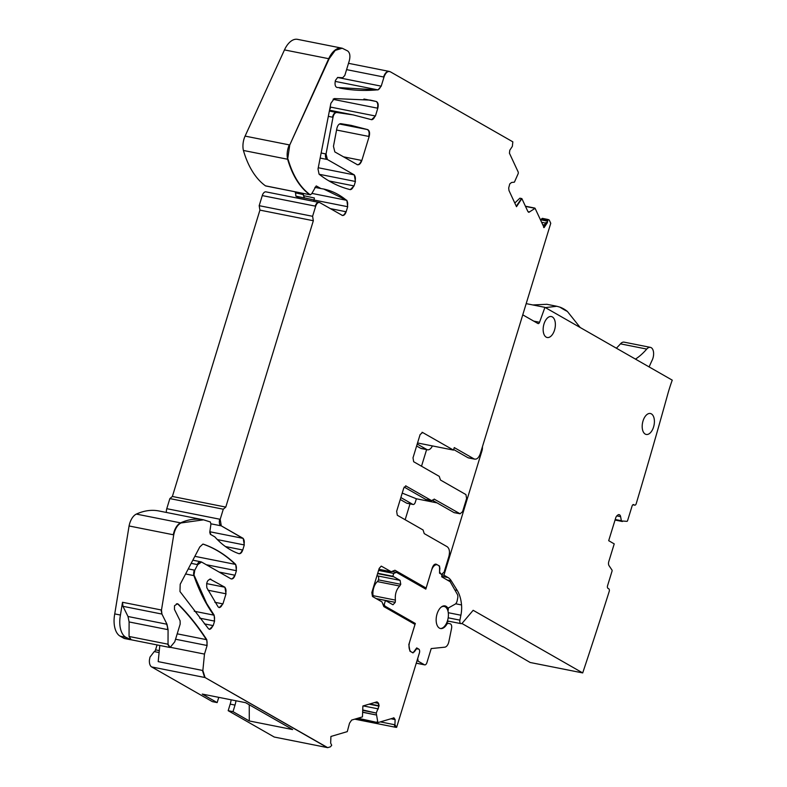 <?xml version="1.0" encoding="UTF-8"?>
<svg xmlns="http://www.w3.org/2000/svg" width="787" height="787" viewBox="0 0 787 787"><rect width="100%" height="100%" fill="white"/><g stroke="black" fill="none" stroke-linecap="round" stroke-linejoin="round"><path stroke-width="1.18" d="M378.577 570.427L393.716 573.438L392.851 576.271L377.711 573.261M391.916 571.451L396.441 572.346L393.716 573.438M431.67 569.886L425.816 589.138L396.441 572.346M382.915 604.239L384.223 604.505L384.941 606.098L415.32 623.471L409.594 642.074M376.304 598.671L385.453 600.481L384.223 604.505M416.087 648.763L418.714 649.068L416.707 647.908L413.027 652.915L411.276 651.911A8.008 4.397 -78.8 0 1 409.633 642.084M418.743 649.068L418.714 649.068A3.207 1.761 -78.8 0 1 419.402 653.003L417.71 658.562L418.143 661.178L424.4 664.759L416.274 663.146M431.699 569.886A8.008 4.397 -78.8 0 1 437.06 564.781A8.008 4.397 -78.8 0 1 437.552 564.938L439.579 566.089L439.549 573.192L441.241 574.166A2.135 1.171 -78.8 0 1 441.684 576.782L450.184 581.731L457.345 594.323A4.269 2.341 -78.8 0 1 457.7 598.11L457.178 600.697A4.269 2.341 -78.8 0 1 455.102 604.2L448.826 607.712A3.207 1.761 -78.8 0 1 448.039 607.859A3.207 1.761 -78.8 0 1 447.38 607.436A11.539 6.335 -78.8 0 0 444.999 605.901A11.539 6.335 -78.8 0 0 438.851 609.886A11.539 6.335 -78.8 0 0 436.214 621.445A11.539 6.335 -78.8 0 0 440.504 628.528A11.539 6.335 -78.8 0 0 446.652 624.544A3.207 1.761 -78.8 0 1 448.364 623.432L450.085 623.766A4.269 2.341 -78.8 0 1 451.551 628.449L448.875 641.602A6.404 3.522 -78.8 0 1 444.783 647.18L431.207 648.577L426.908 662.634A3.207 1.761 -78.8 0 1 424.705 664.867A3.207 1.761 -78.8 0 1 424.4 664.759M373.107 596.841A3.266 1.79 101.2 0 0 373.077 595.67A10.684 5.863 101.2 0 1 377.376 581.603L399.707 586.04L400.76 584.308L400.101 580.373L392.851 576.271M399.707 586.04C396.294 589.601 394.867 594.293 395.399 600.107L395.251 602.35L392.998 604.741M385.453 600.481L392.693 604.623M383.535 605.823L384.941 606.098M412.329 622.871L415.32 623.471M377.376 581.603A3.266 1.79 101.2 0 0 378.429 579.871A3.207 1.761 101.2 0 0 377.78 575.936L377.022 575.504M393.992 576.871L377.603 573.615M378.429 579.871L400.76 584.308M417.543 442.963L453.499 450.105L422.324 432.338M434.178 499.115L460.08 513.773L462.589 511.648L466.602 498.525L465.943 494.59L440.454 480.011L439.264 476.371L413.667 461.733L413.008 457.798L420.11 434.581L422.619 432.457L421.999 432.329M437.031 502.883L416.362 498.771L402.216 493.105M400.258 499.499L406.663 503.159A3.207 1.761 101.2 0 0 406.968 503.277L413.096 504.487A3.207 1.761 -78.8 0 0 415.3 502.254L416.362 498.771M400.858 497.551L412.791 504.378L406.663 503.159M441.418 574.382L444.065 572.228L448.856 556.576C450.026 551.844 449.475 548.569 447.213 546.739L424.252 533.616L423.062 529.976L397.307 515.249L396.648 511.314L403.751 488.088L405.964 485.854M437.483 564.899L436.47 564.328C434.778 563.708 433.381 564.889 432.289 567.86L426.111 588.056L422.747 587.387M380.347 721.886L394.484 724.699A3.207 1.761 -78.8 0 0 395.684 727.296L396.638 727.355L419.382 652.964M393.549 717.783L395.123 719.593L393.992 717.872L377.868 722.614L376.245 713.042L379.098 705.782L378.567 703.401L377.14 701.935M376.56 701.965L362.886 705.988L362.453 716.888L351.661 720.066L349.526 723.174L347.274 731.625L330.924 736.465L330.658 743.095L331.701 745.279L330.432 746.833L327.677 747.65L205.063 677.548L202.859 670.504L204.482 654.086L207.109 645.507L206.794 639.713C198.088 626.285 188.624 614.47 178.383 604.259L177.459 603.737L174.527 605.724L174.458 609.423L180.105 620.795L180.184 624.061L174.753 641.828L170.11 647.435L169.421 647.367M157.056 644.927L155.551 649.855A2.518 1.377 -78.8 0 1 154.222 651.587L150.002 657.096L149.441 659.899A8.008 4.397 -78.8 0 0 151.645 666.933L212.352 701.64L217.163 702.594L202.259 694.075L245.603 702.683L292.626 729.569L249.272 720.961L233.001 711.655L228.181 710.691L274.26 737.035L327.677 747.65M217.163 702.594L218.766 697.351M191.162 563.354L197.704 564.653L201.551 562.016L230.847 578.77C232.539 579.389 233.936 578.209 235.028 575.228L236.415 570.703L235.707 564.446C225.8 554.933 215.008 548.165 203.341 544.171L203.135 544.112M114.745 613.909L120.441 615.041A21.357 11.726 -78.8 0 0 125.812 637.283L120.116 636.152A21.357 11.726 -78.8 0 1 114.745 613.909L129.078 525.972L173.74 534.845C175.058 528.815 177.488 524.85 181.01 522.962L203.577 519.833L210.316 521.958L210.946 524.034L209.765 532.268L210.336 534.304L214.821 536.872C221.993 544.919 230.001 550.516 238.845 553.654C240.458 553.969 241.766 552.749 242.75 549.985L244.295 544.938L243.193 538.387L221.285 525.864L220.193 519.302L223.282 509.209L225.79 507.084L313.334 220.734L312.596 216.297L315.685 206.204C316.777 203.223 318.174 202.043 319.866 202.662L342.473 215.49M303.27 193.415A5.342 2.932 -78.8 0 1 303.438 195.638L304.539 198.009L295.833 196.101L300.113 198.649M310.176 194.753A2.135 1.171 -78.8 0 1 309.95 194.743A2.135 1.171 -78.8 0 1 309.694 194.625A106.806 58.622 -78.8 0 1 287.639 159.249L289.754 144.975L329.133 58.779L335.203 50.407L342.207 48.223L347.647 50.948C349.92 52.768 350.461 56.044 349.29 60.776L344.804 75.463L342.729 77.726L337.662 77.46L335.429 80.402L335.164 81.878C334.78 84.966 335.39 86.826 337.003 87.475L378.016 89.905L381.223 86.157L383.997 77.067C385.66 72.561 387.765 70.8 390.322 71.784L512.839 141.837L512.347 146.382L509.789 150.228L509.435 153.209L518.289 172.235L518.259 173.455L514.403 182.161L511.56 182.486L509.769 183.922L508.687 187.975L508.992 190.552L516.498 206.696L521.87 198.609L519.882 198.176L514.796 203.036M521.87 198.609L527.802 211.339L528.864 212.313L535.101 208.339L544.092 227.6L547.358 222.682L547.978 219.475L549.237 220.026L550.752 223.282L480.336 453.597C478.693 458.064 476.607 459.824 474.059 458.9L454.266 447.587L453.499 450.105M474.61 459.136A8.008 4.397 -78.8 0 1 474.384 459.096L468.688 457.965A8.008 4.397 -78.8 0 1 467.931 457.69L453.676 449.534M432.397 445.914A8.008 4.397 -78.8 0 1 427.528 449.79A8.008 4.397 -78.8 0 1 426.78 449.505L420.642 448.295A8.008 4.397 -78.8 0 0 421.399 448.57L427.528 449.79M432.771 500.443L453.951 512.553A3.207 1.761 101.2 0 0 454.247 512.671A3.207 1.761 101.2 0 0 454.571 512.681M404.184 487.064L425.728 499.381A2.135 1.171 101.2 0 0 425.934 499.46A2.135 1.171 101.2 0 0 426.151 499.47M392.595 571.175L393.677 571.805M249.243 704.768L249.272 720.961M235.972 700.774A16.025 8.795 -78.8 0 1 235.008 705.083L233.001 711.655M230.847 578.77L231.348 578.957M225.426 546.552L242.307 549.906A5.342 2.932 -78.8 0 1 238.855 553.664L239.071 553.714M525.509 206.41L535.101 208.339M395.123 719.593L394.917 724.788L396.628 727.365M417.376 648.468L417.897 648.596M197.262 564.564A5.342 2.932 -78.8 0 1 200.616 561.741L201.551 562.016M209.913 579.045L224.925 587.24L226.017 593.801L222.928 603.895L219.248 607.623L218.097 606.846L206.922 587.928C206.096 582.459 207.434 579.557 210.936 579.252L210.444 579.065M188.26 568.903L194.782 570.201L197.704 564.653M194.251 611.233L213.73 615.109A213.611 117.233 -78.8 0 1 206.204 603.344A213.611 117.233 -78.8 0 1 193.897 575.622L185.594 573.969M194.34 570.113A5.342 2.932 -78.8 0 0 193.897 575.622L194.782 570.201M194.851 556.33L235.274 564.358A251.299 137.922 -78.8 0 0 202.908 544.083L199.78 546.945L180.203 584.259L179.967 591.519L208.457 628.695L209.509 629.344L213.188 625.616L214.566 621.11L214.162 615.188L206.647 603.422L194.33 575.71M389.299 71.44L390.322 71.784M129.078 525.972A13.881 7.624 -78.8 0 1 136.358 514.088A106.806 58.622 -78.8 0 1 158.915 510.97L203.135 519.754A106.806 58.622 -78.8 0 1 203.361 519.794M120.441 615.041L122.516 602.281L161.483 610.023L173.74 534.845M170.11 647.435L168.025 644.209L168.074 629.689L166.992 624.248L161.925 614.057L161.483 610.023M125.812 637.283L131.144 639.693L129.058 636.467L129.107 621.946L167.641 629.6A10.684 5.863 101.2 0 0 166.549 624.16L128.015 616.506L122.959 606.315L122.516 602.281M131.144 639.693L123.815 638.257L120.116 636.152M128.015 616.506L129.107 621.946M130.258 639.674L124.572 638.542A8.008 4.397 -78.8 0 1 123.815 638.257M245.091 136.102L289.311 144.887A13.881 7.624 -78.8 0 0 287.639 159.249L243.419 150.465A13.881 7.624 -78.8 0 1 245.091 136.102L284.471 49.906A21.357 11.726 -78.8 0 1 297.545 39.35L341.765 48.135A21.357 11.726 -78.8 0 1 342.011 48.194M170.523 647.337L204.482 654.086M151.645 666.933L204.63 677.459L202.426 670.426L158.197 661.631L159.8 645.468M266.026 185.948A2.135 1.171 -78.8 0 1 265.731 185.958A2.135 1.171 -78.8 0 1 265.465 185.84A106.806 58.622 -78.8 0 1 243.419 150.465M316.158 185.988L311.652 193.877L310.127 194.714C300.24 187.493 292.892 175.708 288.081 159.338M265.731 185.958L310.393 194.832L265.465 185.84M314.898 187.365L320.948 188.565L316.364 185.988M341.971 215.304C343.663 215.913 345.06 214.733 346.152 211.762L347.697 206.715L346.87 200.351L323.673 189.028L320.948 188.565M303.438 195.638L314.367 197.98A5.342 2.932 -78.8 0 1 313.983 200.016L313.58 201.324M312.596 216.297L259.179 205.682L262.268 195.589A5.342 2.932 -78.8 0 1 265.947 191.861L318.922 202.387A5.342 2.932 -78.8 0 1 318.932 202.387A5.342 2.932 -78.8 0 1 319.148 202.446M262.268 195.589L315.243 206.115A5.342 2.932 -78.8 0 1 318.922 202.387L319.866 202.662M259.179 205.682L259.917 210.119L313.334 220.734M166.421 512.455A5.342 2.932 -78.8 0 1 166.775 508.687L169.864 498.594L172.373 496.469L259.917 210.119M172.373 496.469L225.79 507.084M169.864 498.594L223.282 509.209M540.472 219.888L542.282 218.343L547.978 219.475M542.282 218.343L540.718 220.419M543.65 227.512L547.358 222.682M546.926 222.603L546.05 222.426L543.463 226.312M439.559 572.287L439.903 568.066L438.998 565.774M440.74 573.88L439.894 572.356M371.533 119.673A5.342 2.932 -78.8 0 0 374.996 115.915L330.766 107.13A5.342 2.932 -78.8 0 1 329.684 109.393M320.152 158.079L327.392 159.515L326.044 153.977L333.009 117.273C333.747 114.213 335.006 112.63 336.777 112.502L353.215 114.902L371.749 119.732M371.572 119.683L375.429 116.004L377.809 108.232C378.636 104.681 378.134 102.438 376.294 101.503L370.146 100.106L334.298 98.572L330.884 103.294L318.017 168.969L319.079 174.193C328.73 181.728 339.059 186.863 350.077 189.588L350.372 189.657M350.304 189.647L354.052 185.929L355.419 181.472L354.317 174.911L327.392 159.515M356.983 164.572C358.951 165.29 360.564 163.922 361.833 160.469L369.162 136.495C370.008 132.924 369.516 130.632 367.696 129.609L351.13 125.369L340.801 123.677C338.931 123.746 337.613 125.399 336.826 128.625L333.462 146.303L334.829 151.911L357.564 164.798M528.136 211.87L529.71 211.792A3.738 2.056 -78.8 0 1 528.648 212.254M516.302 206.253L521.437 198.521M381.183 566.158L379.196 568.411L371.818 592.542L372.477 596.477L381.99 601.917L383.84 606.59L414.995 624.406L408.827 644.592L409.919 651.154L412.447 652.6L414.287 651.872L416.51 648.842M425.728 499.381L431.424 500.512A2.135 1.171 101.2 0 0 431.62 500.591L434.385 499.125M333.245 98.995A5.342 2.932 -78.8 0 1 333.147 99.359L377.809 108.232M426.111 588.056L394.946 570.241L391.218 571.726L381.4 566.178M378.931 569.286L391.218 571.726M405.639 485.845L431.424 500.512M473.626 458.821A8.008 4.397 -78.8 0 0 474.374 459.096A8.008 4.397 -78.8 0 1 474.374 459.096L467.931 457.69M417.218 444.045L426.78 449.505M210.955 534.658L209.814 531.933M377.868 722.614L357.937 718.216M435.427 564.122L435.968 564.131M454.247 512.671L459.638 513.685A3.207 1.761 101.2 0 0 459.942 513.803L459.942 513.803A3.207 1.761 101.2 0 0 460.169 513.813M416.618 445.993L420.642 448.295M295.833 196.101L295.568 191.89M231.152 699.81A16.025 8.795 -78.8 0 1 230.188 704.129L228.181 710.691M522.755 314.839L537.934 323.516A2.135 1.171 -78.8 0 0 538.141 323.595A2.135 1.171 -78.8 0 0 539.548 322.276L544.938 307.353L672.255 380.151A106.806 58.622 -78.8 0 0 667.71 394.336A3204.162 1758.571 -78.8 0 1 659.772 422.658A3204.162 1758.571 -78.8 0 1 656.299 434.906A3204.162 1758.571 -78.8 0 1 636.221 503.65A2.135 1.171 -78.8 0 1 634.745 505.165A2.135 1.171 -78.8 0 1 634.538 505.087L633.328 504.556M649.127 366.929A106.806 58.622 -78.8 0 1 652.207 360.102A8.549 4.692 -78.8 0 0 650.396 347.362L624.121 342.148A8.549 4.692 -78.8 0 0 620.471 343.85A74.765 41.032 -78.8 0 1 616.349 348.188M633.751 504.634A2.135 1.171 -78.8 0 0 633.555 504.556A2.135 1.171 -78.8 0 0 632.079 506.041L627.603 520.591A1.072 0.59 -78.8 0 1 626.944 521.338L621.415 520.955L620.609 516.656A3.738 2.056 -78.8 0 0 619.625 514.865L619.438 514.767A3.738 2.056 -78.8 0 0 619.074 514.629A3.738 2.056 -78.8 0 0 617.815 515.042L617.018 515.711A3.738 2.056 -78.8 0 0 615.709 517.895L608.695 540.689L614.224 543.886L608.794 561.554A3.738 2.056 -78.8 0 0 609.03 565.646L611.961 570.004A1.072 0.59 -78.8 0 1 612.03 571.175L607.554 585.725A2.135 1.171 -78.8 0 0 607.987 588.351L608.774 588.804A2.135 1.171 -78.8 0 1 609.197 591.46A3204.162 1758.571 -78.8 0 1 582.705 672.924L473.164 610.299L462.392 622.989A3.207 1.761 -78.8 0 1 460.995 623.648A3.207 1.761 -78.8 0 1 459.903 620.136L460.897 615.218A21.357 11.726 -78.8 0 0 461.536 604.947A34.175 18.76 -78.8 0 0 457.227 590.427L451.266 580.826A21.357 11.726 -78.8 0 0 448.029 577.54L443.937 575.199L482.008 450.656A5.342 2.932 -78.8 0 0 482.431 447.931L482.431 446.741M654.41 421.625A10.684 5.863 -78.8 0 1 651.734 431.04A10.684 5.863 -78.8 0 1 646.216 434.454A10.684 5.863 -78.8 0 1 642.231 427.735A10.684 5.863 -78.8 0 1 644.858 416.913A10.684 5.863 -78.8 0 1 650.377 413.5A10.684 5.863 -78.8 0 1 654.41 421.625M549.533 316.689A10.684 5.863 -78.8 0 1 551.343 316.551A10.684 5.863 -78.8 0 1 554.451 319.502A10.684 5.863 -78.8 0 1 554.018 331.534A10.684 5.863 -78.8 0 1 547.181 337.505A10.684 5.863 -78.8 0 1 546.178 337.121A10.684 5.863 -78.8 0 1 543.394 326.526A10.684 5.863 -78.8 0 1 549.533 316.689M502.814 646.53L530.163 662.487L582.705 672.924M502.736 646.806L461.871 623.452M405.157 519.735L410.007 503.877M421.517 466.219L426.603 449.603M635.473 359.118A74.765 41.032 101.2 0 0 646.737 349.074A8.549 4.692 -78.8 0 1 650.396 347.362M526.188 303.634L544.938 307.353M443.937 575.199L441.704 574.756M448.423 607.859A21.357 11.726 -78.8 0 1 448.01 611.263M460.995 623.648L447.862 621.041A3.207 1.761 -78.8 0 1 447.459 620.864M556.566 306.222L546.857 304.294L532.829 304.953M559.832 307.117A248.83 136.574 101.2 0 0 563.679 309.458A248.83 136.574 101.2 0 0 567.397 311.455A74.795 41.052 -78.8 0 0 559.832 307.117L556.822 306.271L545.371 307.609M567.397 311.455L580.186 327.51M448.56 621.179A5.342 2.932 -78.8 0 1 447.026 622.074M441.143 607.141A11.215 6.158 -78.8 0 1 444.183 606.452A11.215 6.158 -78.8 0 1 445.235 606.846A11.215 6.158 -78.8 0 1 447.941 619.064A11.215 6.158 -78.8 0 1 440.464 628.518M416.943 660.942L418.143 661.178M446.593 623.078L448.364 623.432M446.652 624.544L445.904 624.386M447.38 607.436L445.59 607.082M377.78 575.936L400.101 580.373M373.077 595.67L395.399 600.107M376.097 598.553L395.251 602.35M376.875 721.984L377.563 722.555M377.121 722.466L357.052 718.482M205.063 677.548L327.235 747.561M155.551 649.855L159.289 650.593M219.13 572.07L235.028 575.228M206.273 564.712L236.415 570.703M217.369 539.597L244.295 544.938M299.788 198.363L312.311 201.069M453.951 512.553L459.638 513.685M234.595 575.14A5.342 2.932 -78.8 0 1 231.132 578.898M425.934 499.46L431.62 500.591A2.135 1.171 101.2 0 0 431.837 500.601M394.69 719.505L390.962 718.767M416.067 648.754L417.464 648.508M192.825 560.196L200.616 561.741A5.342 2.932 -78.8 0 1 200.833 561.8M206.627 583.61L224.925 587.24M224.482 587.161A5.342 2.932 -78.8 0 1 225.584 593.713L208.004 590.22M214.861 602.291L222.928 603.895M346.585 69.63L383.997 77.067M383.564 76.978C385.217 72.473 387.332 70.712 389.88 71.696M222.495 603.806A5.342 2.932 -78.8 0 1 219.052 607.564M199.682 618.149L214.133 621.022A5.342 2.932 -78.8 0 0 213.73 615.109L214.162 615.188M173.297 534.757A13.881 7.624 -78.8 0 1 180.577 522.873L136.358 514.088M181.01 522.962L180.577 522.873A106.806 58.622 -78.8 0 1 203.135 519.754L203.577 519.833M337.505 77.47L381.223 86.157M380.78 86.068A5.342 2.932 -78.8 0 1 377.583 89.816L335.252 81.405M339.482 87.996A427.223 234.477 -78.8 0 0 377.583 89.816L378.016 89.905M204.364 623.865L213.188 625.616M212.756 625.527A5.342 2.932 -78.8 0 1 209.303 629.285M161.05 609.945L161.925 614.057M161.492 613.978L122.959 606.315M169.667 647.347L167.592 644.12L129.058 636.467M235.972 570.614A5.342 2.932 -78.8 0 0 235.274 564.358L235.707 564.446M177.242 603.708A5.342 2.932 -78.8 0 1 177.951 604.17L176.406 603.865M177.193 633.83L206.351 639.624A427.223 234.477 -78.8 0 0 177.951 604.17L178.383 604.259M175.54 639.231L206.676 645.419A5.342 2.932 -78.8 0 0 206.351 639.624L206.794 639.713M289.754 144.975L328.7 58.691L284.471 49.906M329.133 58.779L328.7 58.691A21.357 11.726 -78.8 0 1 341.765 48.135L342.207 48.223M323.516 188.998A160.204 87.928 -78.8 0 1 346.437 200.262L311.888 193.395M313.983 200.016L347.254 206.627A5.342 2.932 -78.8 0 0 346.437 200.262L346.87 200.351M330.255 208.604L346.152 211.762M304.185 197.812L313.993 199.987M345.719 211.673A5.342 2.932 -78.8 0 1 342.256 215.431M166.775 508.687L220.193 519.302M219.76 519.213A5.342 2.932 -78.8 0 0 220.852 525.775L210.975 523.817M209.844 531.756L242.76 538.298L221.285 525.864M243.852 544.85A5.342 2.932 -78.8 0 0 242.76 538.298L243.193 538.387M547.309 221.098L547.585 220.065M547.142 219.986L541.889 218.934M546.867 221.009L541.171 219.878M545.617 223.075L541.584 222.268M439.854 573.369A3.207 1.761 -78.8 0 1 439.549 572.71M362.63 712.294L375.743 714.891L362.64 712.137M362.709 710.356L376.245 713.042M375.802 712.963L362.728 709.943M369.083 704.168L378.645 706.067A3.738 2.056 -78.8 0 1 377.917 708.812L378.35 708.9M377.917 708.812L363.2 705.89M374.455 702.584L378.134 703.312A3.738 2.056 -78.8 0 1 378.655 705.703L379.098 705.782M378.655 705.703L369.831 703.942M376.924 701.915A3.738 2.056 -78.8 0 1 377.593 702.496L378.026 702.584M377.593 702.496L375.891 702.161M350.117 189.598A5.342 2.932 -78.8 0 0 353.619 185.84L329.005 180.951M357.357 164.739A6.198 3.404 -78.8 0 0 361.4 160.381L343.398 156.81M328.327 116.348L332.567 117.194A5.342 2.932 -78.8 0 1 336.334 112.423L329.369 111.036M336.777 112.502L336.334 112.423A534.029 293.098 -78.8 0 1 352.773 114.813L352.773 114.813A534.029 293.098 -78.8 0 1 352.999 114.853M321.145 153.003L326.044 153.977M326.949 159.427A5.342 2.932 -78.8 0 1 325.602 153.888M369.162 136.495L368.729 136.417C369.565 132.836 369.083 130.544 367.254 129.521L367.313 129.491M339.522 123.962L366.87 129.402L350.913 125.33M370.008 100.077A382.787 210.09 -78.8 0 1 375.635 101.356L364.145 99.073M363.919 99.044L375.861 101.415A383.053 210.237 -78.8 0 0 375.635 101.356L376.078 101.444M339.463 124.002L367.696 129.609M377.367 108.144A5.342 2.932 -78.8 0 0 375.861 101.415L376.294 101.503M318.253 167.749L354.317 174.911M353.884 174.832A5.342 2.932 -78.8 0 1 354.976 181.384L319.197 174.271M368.729 136.417L336.561 130.022M544.348 224.984L542.686 224.649M303.438 194.615L295.282 192.815M159.102 652.551L154.222 651.587M235.008 705.083L230.188 704.129M634.538 505.087L632.876 504.762M646.737 349.074L620.471 343.85M539.548 322.276L533.743 321.126M482.008 450.656L481.28 450.508M448.029 577.54L441.802 576.3M451.266 580.826L447.193 580.009M457.227 590.427L454.866 589.955M461.536 604.947L455.663 603.777M460.897 615.218L448.285 612.709M459.903 620.136L448.177 617.815M619.438 514.767L618.69 514.619M619.625 514.865L618.523 514.649M620.609 516.656L616.811 515.908M621.268 520.699L615.218 519.499M621.415 520.955L615.149 519.715M622.32 521.486L615.05 520.04L622.33 521.486M437.06 564.781L434.768 564.328M424.705 664.867L416.254 663.195M448.039 607.859L446.052 607.466M395.684 727.296L354.73 719.161M525.401 206.194L534.796 208.073M353.215 114.902L329.527 110.19M130.672 639.683L169.205 647.337M417.159 648.399L416.451 648.252M389.083 71.381L348.513 63.324M377.258 722.545L356.964 718.511M634.745 505.165L632.837 504.792M622.369 521.506L615.05 520.05M444.183 606.452L442.727 606.167"/></g></svg>
